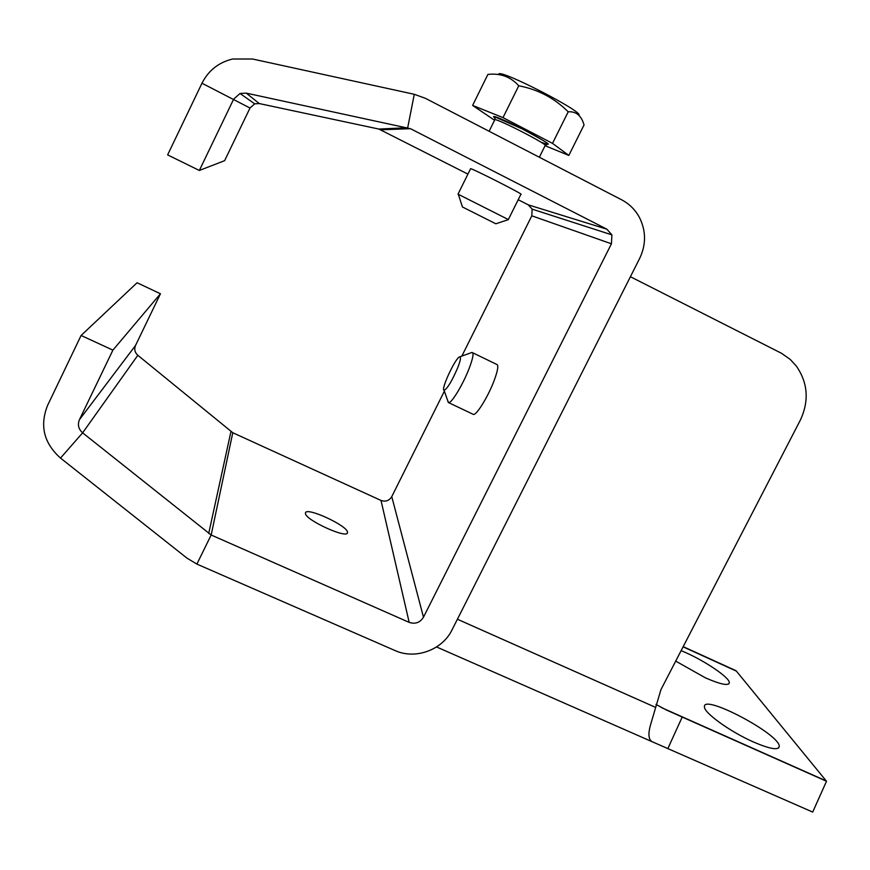 <?xml version="1.0" encoding="UTF-8"?>
<svg xmlns="http://www.w3.org/2000/svg" width="870" height="870" viewBox="0 0 870 870"><rect width="100%" height="100%" fill="white"/><g stroke="black" fill="none" stroke-linecap="round" stroke-linejoin="round"><path stroke-width="1.3" d="M467.919 174.109L378.874 129.065L259.282 103.563L254.703 103.834L250.005 108.021L224.623 160.678L199.339 170.466L167.627 154.893L201.97 83.226C208.441 70.481 218.653 62.412 232.616 59.008L252.507 59.008L414.283 94.297L425.387 98.31L621.626 199.795C629.336 203.874 635.285 209.768 639.461 217.5C646.116 230.952 646.214 244.535 639.744 258.238L452.041 629.858C442.373 650.02 415.327 659.895 395.013 650.543L196.892 564.086L187.028 558.17L60.519 458.077C43.837 443.167 39.541 425.604 47.6 405.376L81.095 335.472L137.079 282.75L160.45 293.766L135.535 345.455C134.023 349.196 134.785 352.48 137.83 355.297L232.779 432.727L381.006 500.446C385.595 502.012 389.184 500.75 391.761 496.639L444.374 391.152M199.339 170.466L233.649 99.169L240.011 93.492L246.232 93.123L410.477 128.684L606.847 229.18L611.914 234.878L611.425 243.796L423.472 617.211C420.036 622.648 415.273 624.366 409.172 622.376L211.171 534.996L82.628 432.836C78.485 429.095 77.419 424.701 79.442 419.677L112.904 350.131L160.45 293.766M461.872 356.058L531.809 215.814L532.125 209.137L528.275 204.852L518.205 199.73M472.714 414.087L473.476 414.457C476.771 415.023 488.255 396.318 494.095 380.712C497.955 370.261 498.782 364.813 496.585 364.345L472.725 352.796M447.68 400.657L448.713 402.679C451.737 403.114 463.068 384.257 469.071 368.662C473.03 358.222 474.009 352.818 471.997 352.448L459.599 356.874C455.412 357.809 440.459 389.999 444.081 390.315C447.376 388.683 451.932 381.125 457.772 367.629C460.6 360.234 461.209 356.646 459.599 356.874M655.969 704.439L666.583 710.094L826.5 781.26L736.074 670.737L683.189 646.638M630.413 276.725L781.564 353.318L790.156 359.364L796.278 365.976C807.969 382.865 809.296 400.972 800.248 420.308L660.928 689.682L650.706 724.253C647.65 734.802 648.585 740.827 653.511 742.317L812.7 812.069L826.5 781.26M675.707 661.102L705.32 677.795C720.545 684.429 728.56 686.082 729.343 682.765C729.886 677.404 701.742 658.807 681.101 650.662M753.583 742.045C769.993 749.07 778.552 750.516 779.27 746.406C780.031 734.313 702.753 693.466 704.45 706.777C703.623 712.541 730.245 731.844 753.583 742.045M305.457 513.278C304.511 519.705 348.109 539.607 347.456 532.505C348.979 526.285 305.305 506.079 305.457 513.115L305.457 513.278M508.352 219.534L520.912 194.293C525.534 195.456 472.29 168.356 470.594 168.693L470.539 168.813M495.835 223.797L462.448 206.973L495.835 223.797L508.428 219.599L458.012 194.151L470.594 168.693M494.562 120.245L472.617 105.433L503.001 117.613L552.504 143.365L568.817 155.425L545.088 145.703M503.001 117.613L518.748 85.793C510.712 76.81 500.424 73.015 487.896 74.418L472.617 105.433M568.817 155.425L584.042 124.921L583.792 124.149C581.127 115.395 575.929 111.284 568.208 111.806C554.386 98.06 537.899 89.392 518.748 85.793M552.504 143.365L568.208 111.806M112.904 350.131L81.095 335.472M578.833 115.221C584.401 112.317 500.446 69.067 498.76 74.026M391.761 496.639L423.472 617.211M611.425 243.796L531.809 215.814M683.08 646.834L736.281 671.074M457.413 619.233L655.556 707.375M661.2 707.484L826.13 780.901M381.006 500.446L409.172 622.376M606.847 229.18L528.275 204.852M667.921 748.428L682.221 717.032M232.779 432.727L211.171 534.996L196.892 564.086M410.477 128.684L380.94 129.793M539.346 157.242L545.109 145.649C550.297 145.714 497.064 118.244 494.823 119.712L494.693 119.973M230.941 431.585L208.702 533.506M414.283 94.297L407.704 127.705L378.874 129.065M540.977 142.201C553.548 146.91 548.861 143.3 526.926 131.348C506.623 120.658 487.939 112.98 495.15 118.179M137.83 355.297L82.628 432.836L60.519 458.077M246.232 93.123L259.282 103.563M135.535 345.455L79.442 419.677M201.97 83.226L250.005 108.021M473.476 414.457L448.713 402.679M653.511 742.317L436.544 646.954M532.125 209.137L611.914 234.878M444.081 390.315L448.376 402.636M728.701 684.005L729.343 682.765M778.356 748.146L779.27 746.406M347.108 533.223L347.456 532.505M545.262 145.42L547.73 144.148C550.786 144.801 542.271 139.722 522.185 128.901L495.084 116.971L494.823 119.712L489.114 131.261M462.448 206.973L458.316 194.282M254.703 103.834L240.011 93.492"/></g></svg>

